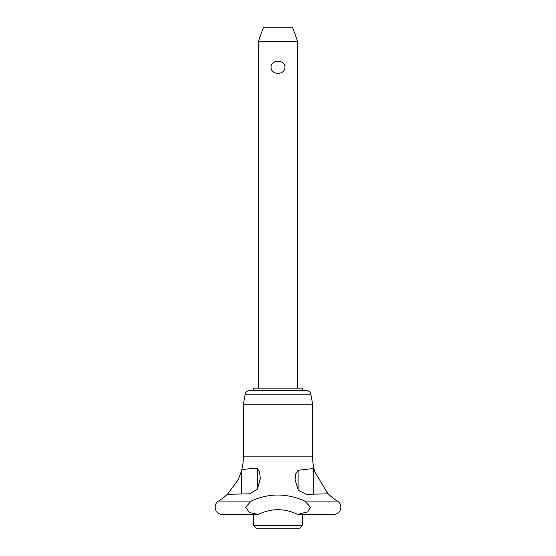 <?xml version="1.0" encoding="UTF-8"?>
<svg xmlns="http://www.w3.org/2000/svg" width="556" height="556" viewBox="0 0 556 556"><rect width="100%" height="100%" fill="white"/><g stroke="black" fill="none" stroke-linecap="round" stroke-linejoin="round"><path stroke-width="0.83" d="M258.359 514.425L249.442 512.632L245.613 507.225L251.145 501.074C268.722 493.026 286.625 493.026 304.855 501.074L310.387 507.225L307.795 511.847L297.641 514.425C284.54 508.128 271.446 508.128 258.359 514.425L222.254 514.425A7.2 7.2 0 0 1 215.95 510.7L215.068 507.225L215.964 503.715A7.2 7.2 0 0 0 215.95 503.75L216.02 503.625M251.145 501.074L218.515 501.074A7.2 7.2 0 0 0 215.964 503.715M297.641 514.425L333.746 514.425A7.2 7.2 0 0 0 340.05 510.7L340.932 507.225L340.05 503.75A7.2 7.2 0 0 0 337.485 501.074L304.855 501.074M297.668 388.151L297.668 41.492L258.331 41.492L258.331 388.151M258.331 41.492L263.315 27.8L292.685 27.8L297.668 41.492M310.853 394.218L245.147 394.218A4.337 4.337 0 0 1 249.415 390.632L306.585 390.632A4.337 4.337 0 0 1 310.853 394.218L312.618 404.261L243.382 404.261L243.382 456.844A51.771 51.771 0 0 1 241.186 471.766L241.679 470.286C242.882 469.257 248.108 468.645 257.358 468.465L257.358 489.134M302.784 390.632L302.784 388.151L253.216 388.151L253.216 390.632M253.612 525.719L256.087 528.2L299.913 528.2L302.388 525.719L253.612 525.719L253.612 514.425M313.799 468.465L314.891 472.016L327.998 493.853L306.259 494.291L298.329 490.232L295.055 479.821L295.841 473.733L298.113 470.286L313.799 468.465L313.799 494.138M257.358 468.465L259.52 471.884L260.354 478.57L257.442 489.023L249.665 493.832L227.453 494.277L238.142 479.828L241.109 472.016M327.074 492.727L326.893 492.54A51.771 51.771 0 0 0 337.485 501.074M218.515 501.074A51.771 51.771 0 0 0 228.043 493.624M312.618 404.261L312.618 456.844A51.771 51.771 0 0 0 314.717 471.425M271.043 67.262C270.946 59.179 285.054 59.179 284.957 67.262C285.054 75.345 270.946 75.345 271.043 67.262M312.618 456.844L243.382 456.844M298.113 470.286L298.113 489.961M241.679 470.286L241.679 493.888M302.388 514.425L302.388 525.719M245.147 394.218L243.382 404.261"/></g></svg>
